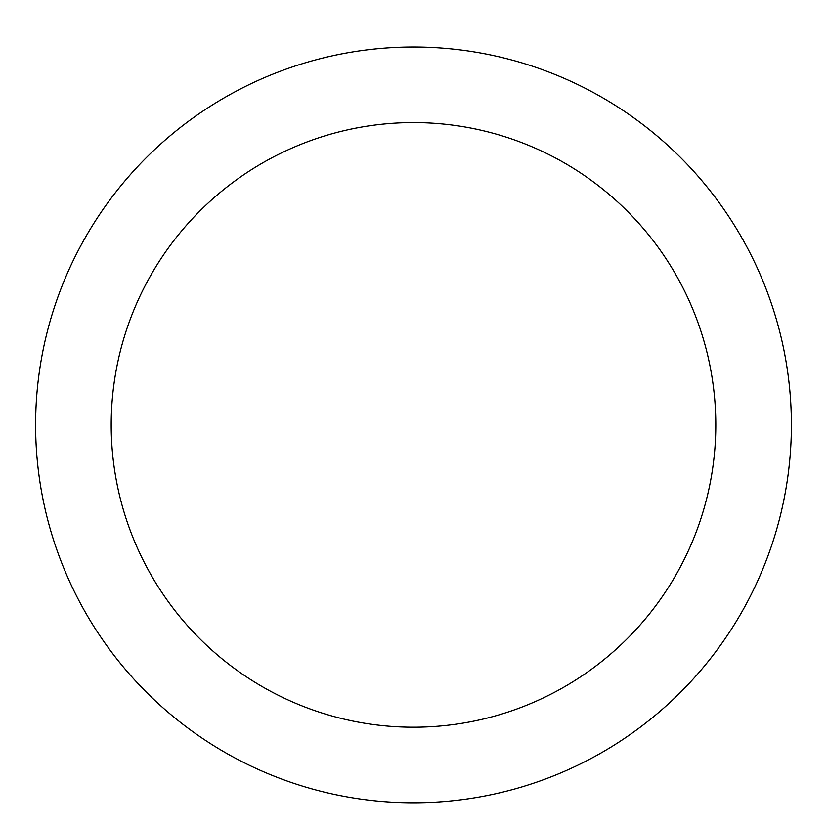 <?xml version="1.0" encoding="UTF-8"?>
<svg xmlns="http://www.w3.org/2000/svg" width="827" height="827" viewBox="0 0 827 827"><rect width="100%" height="100%" fill="white"/><g stroke="black" fill="none" stroke-linecap="round" stroke-linejoin="round"><path stroke-width="1.24" d="M413.5 47.005A377.887 377.887 0 0 1 740.765 613.841A377.887 377.887 0 0 1 86.235 613.841A377.887 377.887 0 0 1 413.5 47.005M413.5 122.582A302.31 302.31 0 0 1 675.308 576.047A302.31 302.31 0 0 1 151.692 576.047A302.31 302.31 0 0 1 413.5 122.582"/></g></svg>

